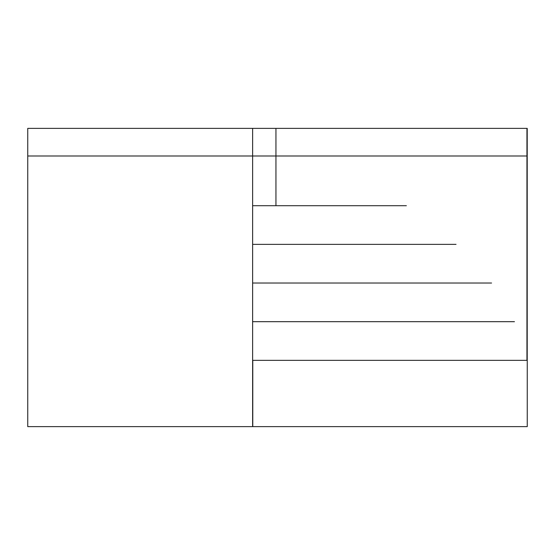 <?xml version="1.0" encoding="UTF-8"?>
<svg xmlns="http://www.w3.org/2000/svg" width="555" height="555" viewBox="0 0 555 555"><rect width="100%" height="100%" fill="white"/><g stroke="black" fill="none" stroke-linecap="round" stroke-linejoin="round"><path stroke-width="0.83" d="M252.622 360.348L527.25 360.348L527.25 426.622L27.75 426.622L27.75 128.378L252.622 128.378L252.622 426.622M252.775 360.348L252.775 426.622M252.622 321.685L514.464 321.685M252.622 283.022L491.57 283.022M252.622 244.36L456.043 244.36M252.622 205.704L406.364 205.704M527.215 360.348L527.215 128.378L252.622 128.378M526.945 360.348L526.945 128.378M525.689 155.99L526.952 155.99M27.75 155.99L526.015 155.99M252.775 155.99L526.154 155.99M490.904 155.99L490.537 155.99M455.579 155.99L455.079 155.99M406.239 155.99L405.525 155.99M275.946 205.704L275.946 128.378"/></g></svg>
